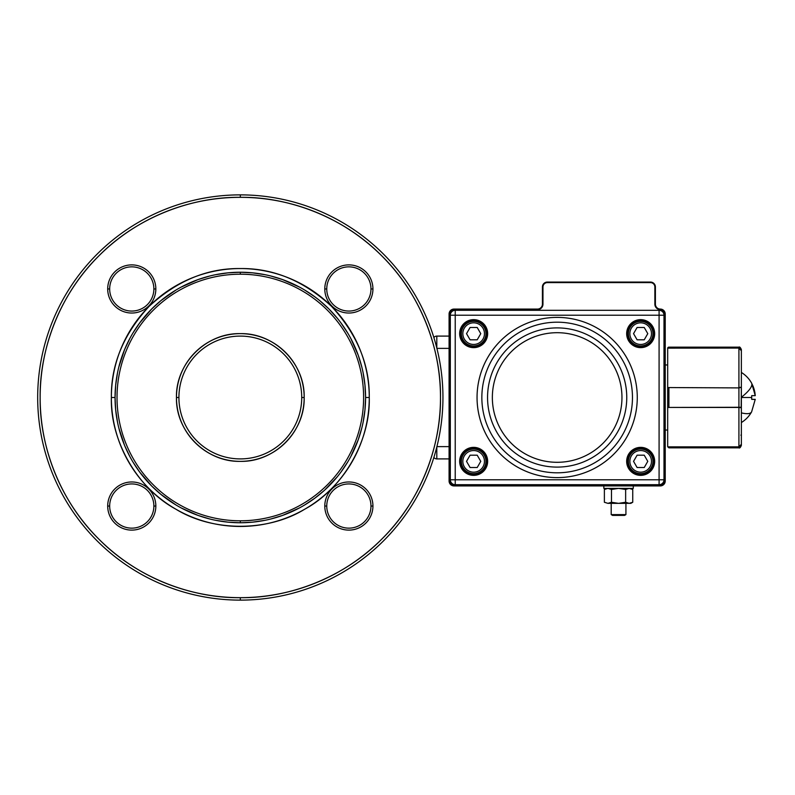 <?xml version="1.0" encoding="UTF-8"?>
<svg xmlns="http://www.w3.org/2000/svg" width="795" height="795" viewBox="0 0 795 795"><rect width="100%" height="100%" fill="white"/><g stroke="black" fill="none" stroke-linecap="round" stroke-linejoin="round"><path stroke-width="1.19" d="M304.177 397.5L304.177 397.5C305.061 363.375 274.444 332.757 240.319 333.642C206.193 332.757 175.576 363.375 176.46 397.5L176.46 397.5C175.576 431.625 206.193 462.243 240.319 461.358C274.444 462.243 305.051 431.625 304.177 397.5A63.858 63.858 0 0 0 240.319 333.642A63.858 63.858 0 0 0 176.46 397.5L178.915 397.5A61.404 61.404 0 0 1 240.319 336.096A61.404 61.404 0 0 1 301.722 397.5L304.177 397.5L301.722 397.5A61.404 61.404 0 0 1 240.319 458.904A61.404 61.404 0 0 1 178.915 397.5A61.404 61.404 0 0 1 240.319 336.096A61.404 61.404 0 0 1 301.722 397.5A61.404 61.404 0 0 1 240.319 458.904A61.404 61.404 0 0 1 178.915 397.5L176.46 397.5A63.858 63.858 0 0 0 240.319 461.358A63.858 63.858 0 0 0 304.177 397.5M304.097 400.63L304.008 402.2M176.54 394.36L176.629 392.8M264.795 520.347L252.591 522.156L240.319 522.762A125.262 125.262 0 0 1 115.056 397.5A125.262 125.262 0 0 1 240.319 272.238L240.319 274.205A123.295 123.295 0 0 0 117.024 397.5A123.295 123.295 0 0 0 240.319 520.795A123.295 123.295 0 0 0 363.613 397.5A123.295 123.295 0 0 0 240.319 274.205A123.295 123.295 0 0 0 117.024 397.5A123.295 123.295 0 0 0 240.319 520.795L240.319 522.762A125.262 125.262 0 0 1 115.056 397.5A125.262 125.262 0 0 1 240.319 272.238L252.591 272.844L264.795 274.653M436.803 458.904L436.803 447.009L436.803 458.904L449.086 458.904L436.803 458.904A3.687 3.687 0 0 1 434.199 457.821A3.687 3.687 0 0 0 436.803 458.904M436.902 446.621L449.086 446.621L436.902 446.621M436.902 348.379L449.086 348.379L436.902 348.379M436.803 347.991L436.803 336.096L449.086 336.096L436.803 336.096A3.687 3.687 0 0 0 433.871 337.547A3.687 3.687 0 0 1 434.199 337.179A3.687 3.687 0 0 0 433.871 337.547A3.687 3.687 0 0 1 436.803 336.096L436.803 347.991M240.319 600.126A202.626 202.626 0 0 1 37.683 397.5A202.626 202.626 0 0 1 240.319 194.874A202.626 202.626 0 0 1 442.944 397.5A202.626 202.626 0 0 1 240.319 600.126A202.626 202.626 0 0 1 37.683 397.5A202.626 202.626 0 0 1 240.319 194.874A202.626 202.626 0 0 1 442.944 397.5A202.626 202.626 0 0 1 240.319 600.126L240.319 597.671A200.171 200.171 0 0 1 40.148 397.5A200.171 200.171 0 0 1 240.319 197.329L240.319 194.874L240.319 197.329C287.253 196.683 342.734 216.141 381.858 255.96C421.678 295.084 441.136 350.565 440.49 397.5C441.136 444.435 421.678 499.916 381.858 539.04C342.734 578.859 287.253 598.317 240.319 597.671C193.374 598.317 137.903 578.859 98.769 539.04C58.959 499.916 39.502 444.435 40.148 397.5C39.502 350.565 58.959 295.084 98.769 255.96C137.903 216.141 193.374 196.683 240.319 197.329A200.171 200.171 0 0 1 440.49 397.5A200.171 200.171 0 0 1 240.319 597.671L240.319 600.126M153.872 288.953A22.101 22.101 0 0 0 131.771 266.852A22.101 22.101 0 0 0 109.67 288.953A22.101 22.101 0 0 0 131.771 311.064A22.101 22.101 0 0 0 153.872 288.953L155.84 288.953A24.079 24.079 0 0 1 131.771 313.031A24.079 24.079 0 0 1 107.693 288.953A24.079 24.079 0 0 1 131.771 264.884A24.079 24.079 0 0 1 155.84 288.953A24.079 24.079 0 0 1 131.771 313.031A24.079 24.079 0 0 1 107.693 288.953L109.67 288.953A22.101 22.101 0 0 0 131.771 311.064A22.101 22.101 0 0 0 153.872 288.953A22.101 22.101 0 0 0 131.771 266.852A22.101 22.101 0 0 0 109.67 288.953L107.693 288.953A24.079 24.079 0 0 1 131.771 264.884A24.079 24.079 0 0 1 155.84 288.953L153.872 288.953M370.967 506.047A22.101 22.101 0 0 0 348.866 483.936A22.101 22.101 0 0 0 326.755 506.047A22.101 22.101 0 0 0 348.866 528.148A22.101 22.101 0 0 0 370.967 506.047A22.101 22.101 0 0 0 348.866 483.936A22.101 22.101 0 0 0 326.755 506.047L324.787 506.047A24.079 24.079 0 0 1 348.866 481.969A24.079 24.079 0 0 1 372.934 506.047A24.079 24.079 0 0 1 348.866 530.116A24.079 24.079 0 0 1 324.787 506.047A24.079 24.079 0 0 1 348.866 481.969A24.079 24.079 0 0 1 372.934 506.047L370.967 506.047A22.101 22.101 0 0 1 348.866 528.148A22.101 22.101 0 0 1 326.755 506.047L324.787 506.047A24.079 24.079 0 0 0 348.866 530.116A24.079 24.079 0 0 0 372.934 506.047L370.967 506.047M370.967 288.953A22.101 22.101 0 0 0 348.866 266.852A22.101 22.101 0 0 0 326.755 288.953A22.101 22.101 0 0 0 348.866 311.064A22.101 22.101 0 0 0 370.967 288.953L372.934 288.953A24.079 24.079 0 0 1 348.866 313.031A24.079 24.079 0 0 1 324.787 288.953A24.079 24.079 0 0 1 348.866 264.884A24.079 24.079 0 0 1 372.934 288.953A24.079 24.079 0 0 1 348.866 313.031A24.079 24.079 0 0 1 324.787 288.953L326.755 288.953A22.101 22.101 0 0 0 348.866 311.064A22.101 22.101 0 0 0 370.967 288.953A22.101 22.101 0 0 0 348.866 266.852A22.101 22.101 0 0 0 326.755 288.953L324.787 288.953A24.079 24.079 0 0 1 348.866 264.884A24.079 24.079 0 0 1 372.934 288.953L370.967 288.953M153.872 506.047A22.101 22.101 0 0 0 131.771 483.936A22.101 22.101 0 0 0 109.67 506.047A22.101 22.101 0 0 0 131.771 528.148A22.101 22.101 0 0 0 153.872 506.047A22.101 22.101 0 0 0 131.771 483.936A22.101 22.101 0 0 0 109.67 506.047L107.693 506.047A24.079 24.079 0 0 1 131.771 481.969A24.079 24.079 0 0 1 155.84 506.047A24.079 24.079 0 0 1 131.771 530.116A24.079 24.079 0 0 1 107.693 506.047A24.079 24.079 0 0 1 131.771 481.969A24.079 24.079 0 0 1 155.84 506.047L153.872 506.047A22.101 22.101 0 0 1 131.771 528.148A22.101 22.101 0 0 1 109.67 506.047L107.693 506.047A24.079 24.079 0 0 0 131.771 530.116A24.079 24.079 0 0 0 155.84 506.047L153.872 506.047M363.166 373.024L364.975 385.217L365.581 397.5L369.268 397.5A128.949 128.949 0 0 0 240.319 268.551C207.406 268.114 177.017 280.705 149.142 306.323C123.513 334.198 110.932 364.587 111.37 397.5C110.098 440.907 137.614 488.567 175.844 509.168C212.802 531.974 267.835 531.974 304.793 509.168C343.013 488.567 370.54 440.907 369.268 397.5C369.705 364.587 357.114 334.198 331.495 306.323C303.62 280.705 273.232 268.114 240.319 268.551A128.949 128.949 0 0 0 111.37 397.5L115.056 397.5L115.663 385.217L117.471 373.024M270.737 275.984L282.513 279.562L299.387 287.035M304.704 290.056L314.959 296.903M319.769 300.659L328.892 308.927L337.159 318.05M340.906 322.859L347.763 333.115M350.774 338.432L358.257 355.305L361.824 367.081M118.803 367.081L124.586 349.562L129.853 338.432M132.864 333.115L139.701 322.879L151.746 308.927L160.848 300.669L175.934 290.056M181.25 287.035L198.114 279.562L209.89 275.984M215.843 274.653L228.036 272.844L240.319 272.238A125.262 125.262 0 0 1 365.581 397.5A125.262 125.262 0 0 1 240.319 522.762L228.036 522.156L215.843 520.347M117.471 421.976L115.663 409.783L115.056 397.5L111.37 397.5A128.949 128.949 0 0 0 240.319 526.449A128.949 128.949 0 0 0 369.268 397.5L365.581 397.5L364.975 409.783L363.166 421.976M209.89 519.016L198.114 515.438L181.25 507.965M175.934 504.944L160.848 494.331L151.746 486.073L139.701 472.121L132.864 461.885M129.853 456.569L124.586 445.439L118.803 427.919M361.824 427.919L358.257 439.695L350.774 456.569M347.763 461.885L340.906 472.141M337.159 476.95L324.44 490.316L314.939 498.107L304.704 504.944M299.387 507.965L282.513 515.438L270.737 519.016M365.581 397.5A125.262 125.262 0 0 1 240.319 522.762A125.262 125.262 0 0 1 115.056 397.5A125.262 125.262 0 0 1 240.319 272.238A125.262 125.262 0 0 1 365.581 397.5A125.262 125.262 0 0 1 240.319 522.762L240.319 520.795A123.295 123.295 0 0 0 363.613 397.5A123.295 123.295 0 0 0 240.319 274.205L240.319 272.238A125.262 125.262 0 0 1 365.581 397.5M473.651 321.359A12.283 12.283 0 0 0 461.368 333.642A12.283 12.283 0 0 0 473.651 345.924A12.283 12.283 0 0 0 485.934 333.642A12.283 12.283 0 0 0 473.651 321.359A12.283 12.283 0 0 1 485.934 333.642A12.283 12.283 0 0 1 473.651 345.924M466.526 333.642L470.093 339.803L477.209 339.803L480.766 333.642L477.209 327.48L470.093 327.48L466.526 333.642M640.661 321.359A12.283 12.283 0 0 1 652.943 333.642A12.283 12.283 0 0 1 640.661 345.924A12.283 12.283 0 0 1 628.388 333.642A12.283 12.283 0 0 1 640.661 321.359A12.283 12.283 0 0 0 628.388 333.642A12.283 12.283 0 0 0 640.661 345.924M647.786 333.642L644.228 339.803L637.103 339.803L633.545 333.642L637.103 327.48L644.228 327.48L647.786 333.642M473.651 473.641A12.283 12.283 0 0 1 461.368 461.358A12.283 12.283 0 0 1 473.651 449.076A12.283 12.283 0 0 1 485.934 461.358A12.283 12.283 0 0 1 473.651 473.641A12.283 12.283 0 0 0 485.934 461.358A12.283 12.283 0 0 0 473.651 449.076M466.526 461.358L470.093 455.197L477.209 455.197L480.766 461.358L477.209 467.52L470.093 467.52L466.526 461.358M640.661 473.641A12.283 12.283 0 0 0 652.943 461.358A12.283 12.283 0 0 0 640.661 449.076A12.283 12.283 0 0 0 628.388 461.358A12.283 12.283 0 0 0 640.661 473.641A12.283 12.283 0 0 1 628.388 461.358A12.283 12.283 0 0 1 640.661 449.076M647.786 461.358L644.228 455.197L637.103 455.197L633.545 461.358L637.103 467.52L644.228 467.52L647.786 461.358M625.923 514.604L624.562 515.399L612.557 515.399L611.196 514.604L625.923 514.604L625.923 503.354M625.645 489.472L625.645 502.261L629.193 503.354L632.74 502.261L632.74 489.472L629.193 488.378L625.645 489.472L618.56 488.378L603.822 488.378L603.822 485.924M630.842 503.354L632.74 502.261L630.842 503.354L607.927 503.354L604.379 502.261L607.927 503.354L611.474 502.261L618.56 503.354L625.645 502.261M606.277 488.378L604.379 489.472L607.927 488.378L604.379 489.472L604.379 502.261L607.927 503.354M607.927 488.378L611.474 489.472L611.474 502.261M611.474 489.472L618.56 488.378L633.297 488.378L633.297 485.924M754.902 392.631L755.25 395.662L751.772 383.538A29.415 8.308 150.5 0 1 741.367 397.262L741.367 397.5C741.367 365.173 741.367 365.173 741.367 397.5L741.367 444.276L738.913 446.86L741.367 444.385L741.367 445.399C740.463 447.545 739.648 448.36 738.913 447.853L738.913 446.929L668.913 446.929L668.913 447.853L738.913 447.853M751.742 383.468L753.014 386.112M753.143 386.43L754.097 389.153M754.197 389.49L754.843 392.293M751.682 395.662L751.682 397.5L751.682 395.662L755.25 395.662M741.367 408.481L741.367 384.691M741.367 405.649L741.367 404.695M751.682 411.631L755.25 399.338L751.682 399.338L751.682 397.5L741.367 397.5M741.367 379.722L741.367 376.651M751.682 399.338L755.24 399.458M668.913 347.147L668.913 348.071L738.913 348.071L741.367 350.615L741.367 359.926L741.367 350.615L738.913 348.071L667.681 348.14A1.232 1.232 0 0 1 668.913 347.147L738.913 347.147C739.648 346.64 740.463 347.455 741.367 349.601L741.367 350.615L741.367 349.601M667.681 407.497L667.681 387.553L738.913 387.9L667.82 387.553M741.367 386.519L741.179 407.656M667.82 407.447L741.367 407.269M741.179 387.344L738.913 387.9L738.913 407.447L667.681 407.447L667.681 446.86L738.913 446.86L738.913 407.447L741.367 407.785L741.367 444.276M667.681 446.621L668.913 447.853M741.367 444.395L741.367 435.074L741.367 444.385L738.913 446.929M741.367 385.664L741.367 383.568M741.367 350.724L741.367 387.215L738.913 387.553L738.913 348.14L741.367 350.724M741.367 385.953L741.367 409.047M741.367 382.763L741.367 372.567M751.682 383.25A29.415 29.415 0 0 0 741.367 372.448L741.367 360.413M667.681 387.553L667.681 348.14M547.328 282.603L547.328 282.066A4.909 4.909 0 0 0 542.419 286.975A4.909 4.909 0 0 1 547.328 282.066L650.489 282.066A4.909 4.909 0 0 1 655.398 286.975L655.398 304.167A4.909 4.909 0 0 0 660.317 309.076A4.909 4.909 0 0 1 665.226 313.995L665.226 481.005A4.909 4.909 0 0 1 660.317 485.924L454.005 485.924A4.909 4.909 0 0 1 449.086 481.005L449.086 313.995A4.909 4.909 0 0 1 454.005 309.076L537.509 309.076A4.909 4.909 0 0 0 542.419 304.167L542.419 286.975L542.419 304.167L542.965 304.167A5.456 5.456 0 0 1 537.509 309.623L454.005 309.623A4.373 4.373 0 0 0 449.632 313.995L449.632 481.005A4.373 4.373 0 0 0 454.005 485.377L660.317 485.377A4.373 4.373 0 0 0 664.68 481.005L664.68 313.995A4.373 4.373 0 0 0 660.317 309.623A5.456 5.456 0 0 1 654.861 304.167L654.861 286.975A4.373 4.373 0 0 0 650.489 282.603L547.328 282.603A4.373 4.373 0 0 0 542.965 286.975L542.965 304.167A5.456 5.456 0 0 1 537.509 309.623L537.509 309.076A4.909 4.909 0 0 0 542.419 304.167M667.681 430.045L665.226 430.045M667.681 364.955L665.226 364.955M473.651 320.137A13.505 13.505 0 0 1 487.156 333.642A13.505 13.505 0 0 1 473.651 347.147A13.505 13.505 0 0 1 460.136 333.642A13.505 13.505 0 0 1 473.651 320.137A13.505 13.505 0 0 0 460.136 333.642A13.505 13.505 0 0 0 473.651 347.147M473.651 447.853A13.505 13.505 0 0 1 487.156 461.358A13.505 13.505 0 0 1 473.651 474.863A13.505 13.505 0 0 1 460.136 461.358A13.505 13.505 0 0 1 473.651 447.853A13.505 13.505 0 0 0 460.136 461.358A13.505 13.505 0 0 0 473.651 474.863M640.661 447.853A13.505 13.505 0 0 1 654.176 461.358A13.505 13.505 0 0 1 640.661 474.863A13.505 13.505 0 0 1 627.156 461.358A13.505 13.505 0 0 1 640.661 447.853A13.505 13.505 0 0 0 627.156 461.358A13.505 13.505 0 0 0 640.661 474.863M640.661 320.137A13.505 13.505 0 0 1 654.176 333.642A13.505 13.505 0 0 1 640.661 347.147A13.505 13.505 0 0 1 627.156 333.642A13.505 13.505 0 0 1 640.661 320.137A13.505 13.505 0 0 0 627.156 333.642A13.505 13.505 0 0 0 640.661 347.147M659.085 310.308L455.227 310.308A4.909 4.909 0 0 0 450.318 315.217L450.318 479.783A4.909 4.909 0 0 0 455.227 484.692L659.085 484.692A4.909 4.909 0 0 0 663.994 479.783L663.994 315.217A4.909 4.909 0 0 0 659.085 310.308A4.909 4.909 0 0 1 663.994 315.217A4.909 4.909 0 0 0 659.085 310.308A4.909 4.909 0 0 1 663.994 315.217L659.085 315.217L659.085 479.783L455.227 479.783L455.227 315.217L659.085 315.217L659.085 310.308M473.651 344.444A10.802 10.802 0 0 1 462.839 333.642A10.802 10.802 0 0 1 473.651 322.83A10.802 10.802 0 0 1 484.453 333.642A10.802 10.802 0 0 1 473.651 344.444M640.661 344.444A10.802 10.802 0 0 0 651.473 333.642A10.802 10.802 0 0 0 640.661 322.83A10.802 10.802 0 0 0 629.859 333.642A10.802 10.802 0 0 0 640.661 344.444M473.651 450.556A10.802 10.802 0 0 0 462.839 461.358A10.802 10.802 0 0 0 473.651 472.17A10.802 10.802 0 0 0 484.453 461.358A10.802 10.802 0 0 0 473.651 450.556M640.661 450.556A10.802 10.802 0 0 1 651.473 461.358A10.802 10.802 0 0 1 640.661 472.17A10.802 10.802 0 0 1 629.859 461.358A10.802 10.802 0 0 1 640.661 450.556M751.682 411.721A29.415 8.308 -150.5 0 1 751.563 411.969A29.415 8.308 -150.5 0 1 741.367 412.883M738.913 348.071L738.913 347.147M668.913 387.553L668.913 407.447M740.87 435.143L741.367 435.074M660.317 309.076A4.909 4.909 0 0 1 655.398 304.167L654.861 304.167A5.456 5.456 0 0 0 660.317 309.623L660.317 309.076A4.909 4.909 0 0 1 665.226 313.995L664.68 313.995M449.632 313.995L449.086 313.995A4.909 4.909 0 0 1 454.005 309.076L454.005 309.623M650.489 282.603L650.489 282.066A4.909 4.909 0 0 1 655.398 286.975L654.861 286.975M664.68 481.005L665.226 481.005A4.909 4.909 0 0 1 660.317 485.924L660.317 485.377M454.005 485.377L454.005 485.924A4.909 4.909 0 0 1 449.086 481.005L449.632 481.005M542.419 286.975L542.965 286.975M640.661 346.66A13.018 13.018 0 0 1 627.643 333.642A13.018 13.018 0 0 1 640.661 320.623A13.018 13.018 0 0 1 653.679 333.642A13.018 13.018 0 0 1 640.661 346.66M473.651 474.377A13.018 13.018 0 0 1 460.633 461.358A13.018 13.018 0 0 1 473.651 448.34A13.018 13.018 0 0 1 486.669 461.358A13.018 13.018 0 0 1 473.651 474.377M473.651 346.66C456.857 347.465 456.857 319.819 473.651 320.623C490.445 319.819 490.445 347.465 473.651 346.66M473.651 347.644A14.002 14.002 0 0 0 487.653 333.642A14.002 14.002 0 0 0 473.651 319.64A14.002 14.002 0 0 0 459.649 333.642A14.002 14.002 0 0 0 473.651 347.644M473.651 475.36A14.002 14.002 0 0 0 487.653 461.358A14.002 14.002 0 0 0 473.651 447.356A14.002 14.002 0 0 0 459.649 461.358A14.002 14.002 0 0 0 473.651 475.36M640.661 474.377C623.876 475.181 623.876 447.535 640.661 448.34C657.455 447.535 657.455 475.181 640.661 474.377M640.661 475.36A14.002 14.002 0 0 0 654.663 461.358A14.002 14.002 0 0 0 640.661 447.356A14.002 14.002 0 0 0 626.669 461.358A14.002 14.002 0 0 0 640.661 475.36M640.661 347.644A14.002 14.002 0 0 0 654.663 333.642A14.002 14.002 0 0 0 640.661 319.64A14.002 14.002 0 0 0 626.669 333.642A14.002 14.002 0 0 0 640.661 347.644M557.156 317.394A80.106 80.106 0 0 0 477.05 397.5A80.106 80.106 0 0 0 557.156 477.606A80.106 80.106 0 0 0 637.272 397.5A80.106 80.106 0 0 0 557.156 317.394M557.156 472.806A75.306 75.306 0 0 1 481.85 397.5A75.306 75.306 0 0 1 557.156 322.194A75.306 75.306 0 0 1 632.462 397.5A75.306 75.306 0 0 1 557.156 472.806M557.156 327.898A69.602 69.602 0 0 1 626.758 397.5A69.602 69.602 0 0 1 557.156 467.102A69.602 69.602 0 0 1 487.554 397.5A69.602 69.602 0 0 1 557.156 327.898M557.156 332.698A64.802 64.802 0 0 1 621.958 397.5A64.802 64.802 0 0 1 557.156 462.302A64.802 64.802 0 0 1 492.353 397.5A64.802 64.802 0 0 1 557.156 332.698M450.318 479.783A4.909 4.909 0 0 0 455.227 484.692L455.227 479.783L450.318 479.783M455.227 310.308A4.909 4.909 0 0 0 450.318 315.217L455.227 315.217L455.227 310.308M659.085 484.692A4.909 4.909 0 0 0 663.994 479.783L659.085 479.783L659.085 484.692M611.196 503.354L611.196 514.604M630.842 488.378L632.74 489.472M741.367 422.552A29.415 29.415 0 0 0 751.682 411.75"/></g></svg>
